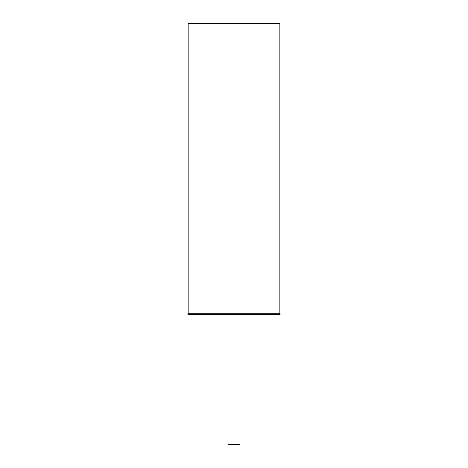 <?xml version="1.0" encoding="UTF-8"?>
<svg xmlns="http://www.w3.org/2000/svg" width="468" height="468" viewBox="0 0 468 468"><rect width="100%" height="100%" fill="white"/><g stroke="black" fill="none" stroke-linecap="round" stroke-linejoin="round"><path stroke-width="0.7" d="M228.01 314.648L228.01 444.6L239.99 444.6L239.99 314.648M234 313.262L187.92 313.262L187.92 314.648L280.08 314.648L280.08 313.262L234 313.262M188.148 313.262L188.148 23.4L279.852 23.4L279.852 313.262"/></g></svg>
